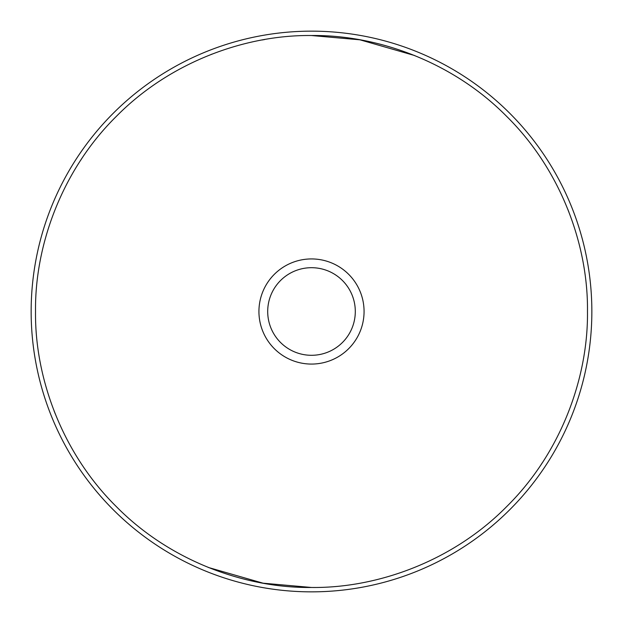 <?xml version="1.0" encoding="UTF-8"?>
<svg xmlns="http://www.w3.org/2000/svg" width="623" height="623" viewBox="0 0 623 623"><rect width="100%" height="100%" fill="white"/><g stroke="black" fill="none" stroke-linecap="round" stroke-linejoin="round"><path stroke-width="0.93" d="M311.5 587.473C376.899 588.283 452.586 561.432 506.639 506.639C561.424 452.594 588.283 376.907 587.473 311.5C588.283 246.101 561.432 170.414 506.639 116.361C452.594 61.576 376.907 34.717 311.5 35.527C246.101 34.717 170.414 61.568 116.361 116.361C61.576 170.406 34.717 246.093 35.527 311.5C34.717 376.899 61.568 452.586 116.361 506.639C170.406 561.424 246.093 588.283 311.5 587.473L263.077 583.19L208.316 567.452M311.5 591.85A280.35 280.35 0 0 0 591.85 311.5A280.35 280.35 0 0 0 311.5 31.15A280.35 280.35 0 0 0 31.15 311.5A280.35 280.35 0 0 0 311.5 591.85M311.5 258.934A52.566 52.566 0 0 1 357.026 337.783A52.566 52.566 0 0 1 265.974 337.783A52.566 52.566 0 0 1 311.5 258.934M311.5 267.695A43.805 43.805 0 0 1 349.433 333.398A43.805 43.805 0 0 1 273.567 333.398A43.805 43.805 0 0 1 311.5 267.695M541.068 464.657L542.485 462.515M568.791 211.703L568.62 211.267M568.215 210.231L568.059 209.834M414.684 55.548L359.923 39.81L311.5 35.534M264.689 39.529L262.205 39.965M211.618 54.24L211.166 54.419M81.932 158.343L80.515 160.485M54.209 411.297L54.38 411.733M54.785 412.769L54.941 413.166"/></g></svg>
